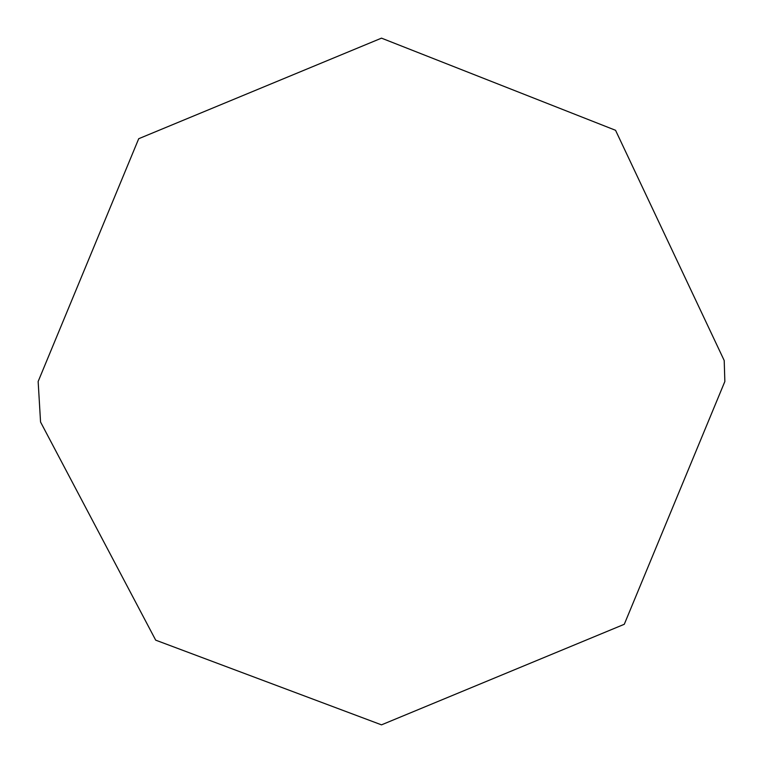 <?xml version="1.0" encoding="UTF-8"?>
<svg xmlns="http://www.w3.org/2000/svg" width="763" height="763" viewBox="0 0 763 763"><rect width="100%" height="100%" fill="white"/><g stroke="black" fill="none" stroke-linecap="round" stroke-linejoin="round"><path stroke-width="1.14" d="M40.553 422.025L38.15 381.5L138.713 138.713L381.5 38.15L615.55 130.292L724.211 360.537L724.85 381.5L624.287 624.287L381.5 724.85L155.69 640.157L40.553 422.025L38.15 381.5L138.713 138.713L381.5 38.15M724.211 360.537L724.85 381.5L624.287 624.287L381.5 724.85"/></g></svg>
